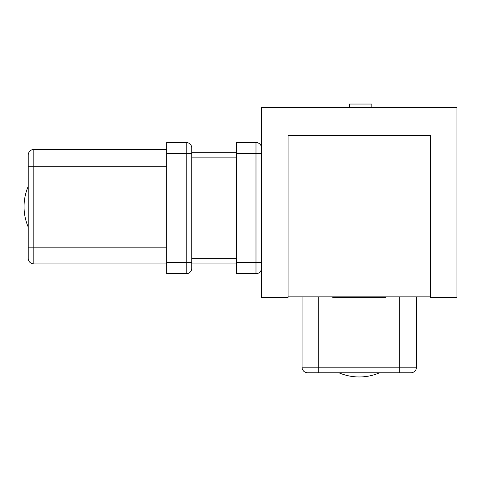 <?xml version="1.0" encoding="UTF-8"?>
<svg xmlns="http://www.w3.org/2000/svg" width="481" height="481" viewBox="0 0 481 481"><rect width="100%" height="100%" fill="white"/><g stroke="black" fill="none" stroke-linecap="round" stroke-linejoin="round"><path stroke-width="0.72" d="M302.044 367.195L302.044 296.861L302.044 367.195A5.58 5.58 0 0 0 307.624 372.775L318.789 372.775L307.624 372.775A5.58 5.58 0 0 1 302.044 367.195A5.58 5.58 0 0 0 307.624 372.775A5.58 5.58 0 0 1 302.044 367.195L318.789 367.195L318.789 296.861L318.789 372.775L399.735 372.775L318.789 372.775L318.789 367.195L302.044 367.195M416.48 296.861L416.48 367.195A5.58 5.58 0 0 1 410.894 372.775L399.735 372.775L410.894 372.775A5.58 5.58 0 0 0 416.48 367.195L318.789 367.195L399.735 367.195L399.735 372.775L399.735 296.861L399.735 367.195L416.48 367.195L416.48 296.861M379.629 372.775A51.635 51.635 0 0 1 338.895 372.775A51.635 51.635 0 0 0 379.629 372.775M371.819 107.624L371.819 104.034L349.495 104.034L349.495 107.624M261.574 297.414L261.574 107.624L456.95 107.624L456.95 297.414L430.435 297.414L430.435 135.534L288.089 135.534L288.089 297.414L261.574 297.414L261.574 107.624L456.95 107.624L456.95 297.414L430.435 297.414L430.435 135.534L288.089 135.534L288.089 297.414L261.574 297.414M430.435 296.861L288.089 296.861L430.435 296.861M385.774 297.414L332.744 297.414L332.744 296.861L332.744 297.414L385.774 297.414L385.774 296.861L385.774 297.414M166.673 247.174L33.82 247.174L33.82 149.489L166.673 149.489M33.82 149.489A5.58 5.58 0 0 0 28.235 155.068L28.235 166.234L28.235 155.068M28.235 258.339A5.58 5.58 0 0 0 33.82 263.925L166.673 263.925L33.82 263.925A5.58 5.58 0 0 1 28.235 258.339L28.235 166.234L166.673 166.234M28.235 227.074A51.635 51.635 0 0 1 28.235 186.339M236.454 263.925L191.793 263.925M236.454 152.279L191.793 152.279M166.673 262.53L166.673 142.508L186.213 142.508A5.58 5.58 0 0 1 191.793 148.094L191.793 268.109A5.58 5.58 0 0 1 186.213 273.695L166.673 273.695L166.673 262.53L186.213 262.53L186.213 273.695A5.58 5.58 0 0 0 191.793 268.109M261.574 148.094A5.58 5.58 0 0 0 255.988 142.508L236.454 142.508L236.454 273.695L255.988 273.695A5.58 5.58 0 0 0 261.574 268.109A5.58 5.58 0 0 1 255.988 273.695L255.988 262.53L261.574 262.53M33.82 263.925L33.82 247.174L28.235 247.174M236.454 157.864L191.793 157.864M236.454 258.339L191.793 258.339M166.673 153.673L191.793 153.673M186.213 142.508L186.213 262.53L191.793 262.53M236.454 262.53L255.988 262.53L255.988 153.673L236.454 153.673M255.988 142.508L255.988 153.673L261.574 153.673"/></g></svg>
